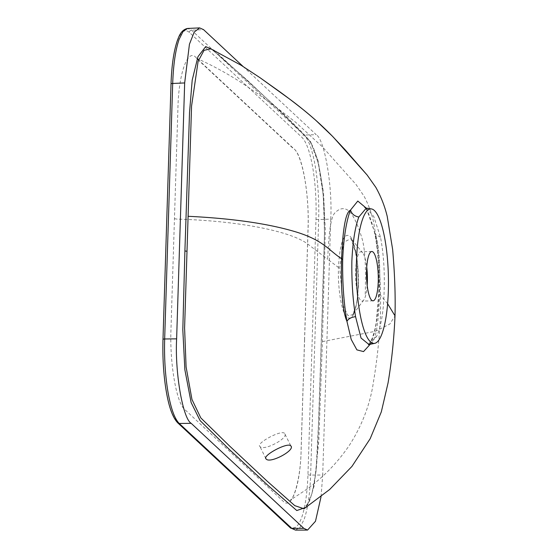 <?xml version="1.0" encoding="UTF-8"?>
<svg xmlns="http://www.w3.org/2000/svg" width="558" height="558" viewBox="0 0 558 558"><rect width="100%" height="100%" fill="white"/><g stroke="black" fill="none" stroke-linecap="round" stroke-linejoin="round"><path stroke-width="0.42" stroke-dasharray="2.79 2.09" d="M284.51 433.308C281.295 429.534 255.243 443.575 259.965 446.519C263.794 451.561 289.853 437.535 284.51 433.308L291.011 446.184M265.88 458.634L259.965 446.519M323.487 305.554A2.246 0.474 -178.3 0 0 322.426 305.924L317.837 443.554L316.777 463.273C315.249 480.382 312.647 493.174 308.965 501.656C306.712 506.19 305.052 508.561 303.991 508.77L309.571 501L314.189 485.844L318.834 440.708L322.426 341.608L325.307 230.287L323.535 192.51L317.997 160.334L309.983 141.048L283.283 114.23L247.313 80.247L212.389 49.92C244.334 77.004 276.196 106.711 307.981 139.04L310.834 142.799C315.57 150.848 319.267 164.624 321.924 184.119C327.044 223.891 322.796 265.964 322.426 305.924A2.246 0.474 -178.3 0 0 322.489 306.042L318.848 417.51L315.988 471.733L312.006 493.398L306.342 507.236M171.083 84.021C171.731 65.788 173.803 51.538 177.311 41.278C180.904 31.52 184.928 28.57 189.378 32.42L301.892 137.317C306.328 141.753 309.941 151.825 312.731 167.533C315.409 183.561 316.498 200.754 315.995 219.12L307.96 474.621C307.319 492.853 305.24 507.103 301.739 517.364C298.146 527.122 294.122 530.072 289.672 526.222L177.158 421.325C172.722 416.889 169.109 406.817 166.319 391.109C163.64 375.081 162.552 357.887 163.055 339.522L171.083 84.021M295.489 530.1L300.113 527.275L304.187 519.212C307.807 508.61 309.955 493.9 310.632 475.067L318.667 219.566C319.176 200.594 318.046 182.836 315.277 166.284C312.396 150.06 308.672 139.66 304.103 135.078A2.246 2.12 -47 0 0 301.892 137.317M369.005 344.537L376.685 336.355C381.17 326.235 383.646 311.218 384.113 291.304C384.818 271.767 383.618 253.744 380.514 237.227L373.714 216.371L366.285 208.113M367.171 285.424A24.678 5.866 -91.4 0 1 363.774 299.981A24.678 5.866 -91.4 0 1 362.093 301.09A24.678 5.866 -91.4 0 1 355.662 270.979A24.678 5.866 -91.4 0 1 360.921 251.756A24.678 5.866 -91.4 0 1 362.658 252.788A24.678 5.866 -91.4 0 1 366.739 267.163M358.578 285.515L356.708 303.747L352.809 314.761L347.934 315.584L343.372 305.986L339.703 267.917L343.595 242.318L350.996 238.545L356.876 256.603L358.578 285.515A3.362 0.739 -178.2 0 0 358.229 285.829A3.362 0.739 -178.2 0 0 358.285 285.968C359.122 264.192 354.972 240.345 349.657 235.936C343.575 232.728 339.85 243.246 338.476 267.498C337.667 289.281 341.789 313.129 347.104 317.537C353.2 320.738 356.925 310.22 358.285 285.968M365.246 294.282C365.609 277.019 366.181 251.246 361.696 237.429C357.817 224.616 353.632 215.848 349.148 211.14C344.579 207.409 339.906 207.911 335.128 212.661C329.757 217.292 328.418 242.339 327.706 259.282L338.476 267.498A3.362 0.739 -178.2 0 0 339.703 267.917M366.229 208.106L374.976 233.195C381.707 268.517 380.242 324.191 370.638 343.428L370.198 344.286M304.591 339.982L308.065 229.533C309.509 195.412 302.527 155.263 294.192 149.056L195.921 57.446C187.683 48.19 178.651 73.412 177.925 108.203L170.985 329.108C169.541 363.23 176.516 403.378 184.858 409.586L283.122 501.196C291.367 510.451 300.399 485.23 301.125 450.439L304.591 339.982M387.608 303.719L379.566 294.115C380.165 275.575 380.235 245.918 374.976 233.195M315.995 219.12A2.246 0.495 1.8 0 0 318.667 219.566L330.741 219.113L322.698 475.039L310.632 475.067A2.246 0.495 -178.2 0 1 307.96 474.621M243.037 66.437L316.177 134.631L304.103 135.078L191.589 30.181L187.648 28.444M214.195 50.478L284.42 114.739L301.927 132.107L310.646 141.809L318.325 163.278L323.263 195.739L324.484 232.679L322.489 306.042M321.08 496.613L322.698 475.039M330.741 219.113C332.561 185.723 324.554 139.27 316.177 134.631M380.514 237.227L374.85 233.955L374.83 232.923M177.158 421.325A2.246 2.12 -47 0 0 177.807 422.915M322.426 341.608L375.464 331.271L389.847 324.024L395.008 315.856M376.685 336.355L371.279 340.227L370.638 343.428C376.838 341.873 379.056 313.477 379.566 294.115M174.452 218.659L176.844 219.106C237.004 220.689 290.53 230.907 307.828 244.111L327.706 259.282M189.378 32.42A2.246 2.12 -47 0 1 191.589 30.181L203.558 29.637M289.672 526.222A2.246 2.12 -47 0 0 290.32 527.812M372.988 300.832L362.093 301.09M363.774 299.981L352.809 314.761L355.306 308.811C356.925 302.952 357.901 295.294 358.229 285.829L357.908 268.775L357.092 260.314L353.8 244.446L350.996 238.545L362.658 252.788M304.529 339.864L308.093 226.764C309.188 189.448 301.097 151.26 292.643 147.961L196.249 58.13C216.239 67.12 234.702 77.625 251.651 89.65L251.651 89.65C264.373 98.341 279.07 109.242 295.74 122.362L322.636 147.075L356.018 184.468L364.102 196.235C368.51 204.681 371.719 213.456 373.72 222.551L378.108 250.661C380.172 274.424 380.954 296.005 380.437 315.396C379.475 337.618 377.215 359.38 373.651 380.682L373.651 380.682C370.554 403.036 362.616 424.345 349.824 444.614C337.576 462.805 322.601 478.108 304.912 490.524L290.188 500.184C294.157 499.082 300.915 476.281 301.111 449.378L304.529 339.864M371.816 251.498L360.921 251.756M368.447 344.614L371.279 340.227C373.686 334.709 375.367 328.481 376.329 321.527L378.777 291.904C379.475 271.055 378.164 251.728 374.843 233.914M374.85 233.955C371.035 218.694 367.68 209.899 364.799 207.576"/><path stroke-width="0.84" d="M290.718 445.8C287.475 441.964 261.423 456.012 266.18 459.018C269.974 463.991 296.026 449.964 290.718 445.8L291.011 446.184M265.88 458.634L266.18 459.018M306.342 507.236L296.786 510.535L267.728 485.202L229.045 449.197L200.085 420.558L191.129 402.534L184.865 369.745L182.815 329.82L184.907 250.8L189.532 112.437L192.196 80.15L197.937 56.742L205.735 46.572L214.195 50.478M395.008 315.856C395.538 295.726 394.743 273.594 392.637 249.454L387.21 216.344C384.762 206.216 380.975 196.556 375.834 187.355L367.122 175.024L333.314 137.149C323.87 127.419 314.098 118.463 303.998 110.275C292.873 101.416 282.808 93.828 273.797 87.522L260.112 77.771L241.279 65.363L210.854 48.846L204.04 50.325L198.104 61.38L191.561 106.083L184.593 328.006L186.093 366.913L191.959 399.451L200.796 417.907L229.185 445.654L266.78 480.822L294.777 505.646L303.991 508.77L329.687 489.471L351.938 466.418L370.163 438.741L381.33 411.846L388.054 382.934C391.716 361.04 394.032 338.678 395.008 315.856L387.608 303.719M163.055 339.522A2.246 0.495 1.8 0 1 162.992 339.397L171.02 83.895C171.655 65.502 173.768 51.029 177.374 40.476C178.797 36.933 180.834 29.783 187.648 28.444L183.108 31.367L179.111 39.332C175.491 49.927 173.35 64.644 172.694 83.47A2.246 0.495 -178.2 0 0 171.02 83.895A2.246 0.495 -178.2 0 0 171.083 84.021M295.489 530.1L290.32 527.812L177.807 422.915C172.834 417.809 168.99 407.319 166.284 391.437C163.571 375.255 162.476 357.908 162.992 339.397A2.246 0.495 1.8 0 1 164.666 338.978L176.628 338.852L184.67 82.933L172.694 83.47L164.666 338.978C164.136 357.943 165.252 375.701 168.014 392.253C170.901 408.477 174.64 418.877 179.23 423.459L291.743 528.356L295.489 530.1L307.563 530.072L315.479 521.263L321.08 496.613M356.464 261.304A67.295 15.994 -91.4 0 1 371.495 208.936A67.295 15.994 -91.4 0 1 388.333 291.018A67.295 15.994 -91.4 0 1 374.683 343.358A67.295 15.994 -91.4 0 1 356.464 261.304M371.495 208.936L366.285 208.113L358.843 217.02C355.076 227.148 352.747 241.886 351.861 261.235C351.589 281.337 352.823 299.813 355.558 316.658L361.033 338.043L369.005 344.537L368.447 344.614M366.739 267.163A24.678 5.866 -91.4 0 1 367.352 281.874A24.678 5.866 -91.4 0 1 367.171 285.424M378.24 281.609A24.678 5.866 -91.4 0 1 372.988 300.832A24.678 5.866 -91.4 0 1 366.557 270.714A24.678 5.866 -91.4 0 1 371.816 251.498A24.678 5.866 -91.4 0 1 378.24 281.609M350.368 210.261C344.349 212.479 342.228 240.212 341.663 258.772L342.689 259.561C343.63 238.106 346.183 221.672 350.368 210.261L357.797 201.054L366.229 208.106M370.198 344.286L363.53 351.589L356.89 349.873L351.198 339.424L346.936 321.331C343.749 302.659 342.333 282.062 342.689 259.561M187.648 28.444L199.631 27.9L203.558 29.637L243.037 66.437M290.32 527.812A2.246 2.12 -47 0 0 291.743 528.356L303.803 528.328L191.192 423.334L179.23 423.459A2.246 2.12 -47 0 1 177.807 422.915M303.803 528.328L307.563 530.072M199.631 27.9L194.212 32.078L189.441 44.215L184.67 82.933M176.628 338.852C174.807 372.242 182.815 418.695 191.192 423.334M350.57 210.303C351.805 214.028 354.567 216.267 358.843 217.02M186.923 251.219A2.246 0.474 1.7 0 1 184.907 250.8M188.004 216.288C233.174 218.471 269.5 223.786 296.975 232.24C324.177 240.812 328.662 250.333 341.663 258.772C340.952 277.954 341.322 308.762 346.936 321.331C348.366 318.799 351.24 317.244 355.558 316.658M367.122 175.024L345.116 149.767L332.282 136.082L315.814 120.326C306.168 111.879 297.261 104.667 289.093 98.682L260.112 77.771M374.683 343.358L369.005 344.53M364.799 207.576L366.285 208.113"/></g></svg>
